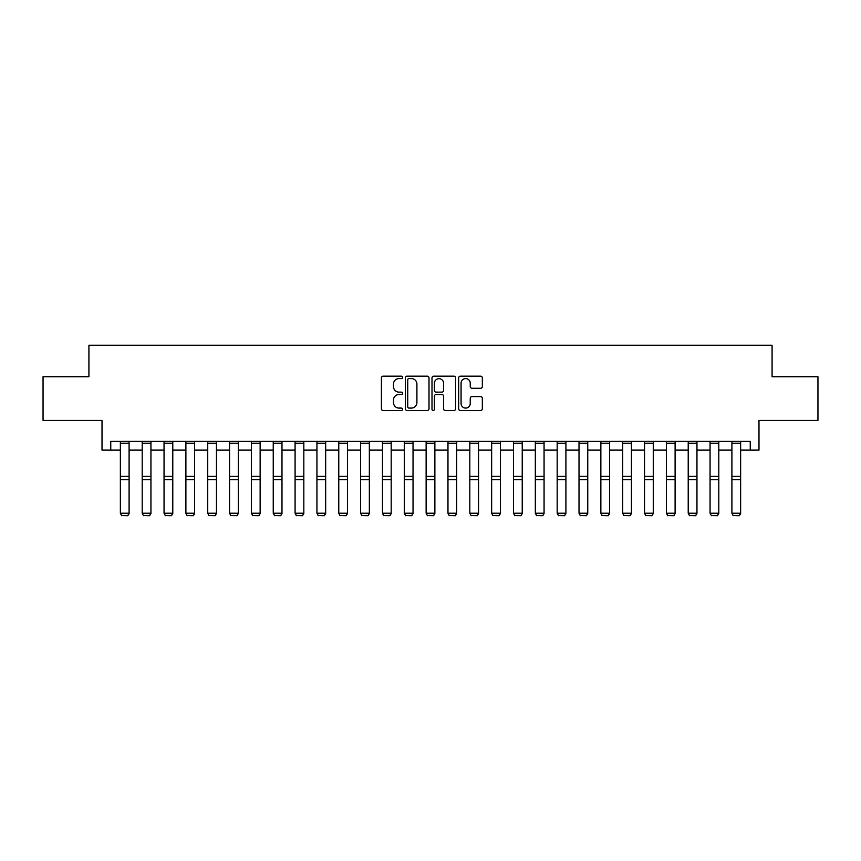 <?xml version="1.0" encoding="UTF-8"?>
<svg xmlns="http://www.w3.org/2000/svg" width="861" height="861" viewBox="0 0 861 861"><rect width="100%" height="100%" fill="white"/><g stroke="black" fill="none" stroke-linecap="round" stroke-linejoin="round"><path stroke-width="1.29" d="M402.55 377.376A1.205 1.205 0 0 0 401.344 376.182L383.123 376.182A1.711 1.711 0 0 0 381.412 377.893L381.412 408.771A1.711 1.711 0 0 0 383.123 410.482L401.344 410.482A1.205 1.205 0 0 0 402.55 409.276A1.205 1.205 0 0 0 401.344 408.082L398.987 408.082A5.489 5.489 0 0 1 393.499 402.593L393.499 400.021A5.489 5.489 0 0 1 398.987 394.532L401.344 394.532A1.205 1.205 0 0 0 402.55 393.326A1.205 1.205 0 0 0 401.344 392.132L398.987 392.132A5.489 5.489 0 0 1 393.499 386.643L393.499 384.071A5.489 5.489 0 0 1 398.987 378.582L401.344 378.582A1.205 1.205 0 0 0 402.55 377.376M480.621 388.268A1.711 1.711 0 0 0 482.332 386.557L482.332 377.893A1.711 1.711 0 0 0 480.621 376.182L460.387 376.182A1.711 1.711 0 0 0 458.665 377.893L458.665 408.771A1.711 1.711 0 0 0 460.387 410.482L480.621 410.482A1.711 1.711 0 0 0 482.332 408.771L482.332 398.309A1.711 1.711 0 0 0 480.621 396.587L471.957 396.587A1.711 1.711 0 0 0 470.246 398.309L470.246 403.497A4.585 4.585 0 0 1 465.661 408.082A4.585 4.585 0 0 1 461.065 403.497L461.065 383.167A4.585 4.585 0 0 1 465.661 378.582A4.585 4.585 0 0 1 470.246 383.167L470.246 386.557A1.711 1.711 0 0 0 471.957 388.268L480.621 388.268M110.757 450.12L110.757 441.381L750.243 441.381L750.243 450.12L758.982 450.12L758.982 420.416L817.95 420.416L817.95 376.731L772.08 376.731L772.08 345.283L88.92 345.283L88.92 376.731L43.05 376.731L43.05 420.416L102.018 420.416L102.018 450.12L120.368 450.12M429.004 377.893A1.711 1.711 0 0 0 427.282 376.182L407.049 376.182A1.711 1.711 0 0 0 405.337 377.893L405.337 408.771A1.711 1.711 0 0 0 407.049 410.482L427.282 410.482A1.711 1.711 0 0 0 429.004 408.771L429.004 377.893M433.718 376.182L453.951 376.182A1.711 1.711 0 0 1 455.663 377.893L455.663 408.771A1.711 1.711 0 0 1 453.951 410.482L445.288 410.482A1.711 1.711 0 0 1 443.576 408.771L443.576 396.243A1.711 1.711 0 0 0 441.865 394.532L436.118 394.532A1.711 1.711 0 0 0 434.407 396.243L434.407 409.276A1.205 1.205 0 0 1 433.201 410.482A1.205 1.205 0 0 1 431.996 409.276L431.996 377.893A1.711 1.711 0 0 1 433.718 376.182M129.096 450.12L142.205 450.12M150.944 450.12L164.042 450.12M172.781 450.12L185.89 450.12M194.618 450.12L207.727 450.12M216.466 450.12L229.564 450.12M238.303 450.12L251.412 450.12M260.14 450.12L273.249 450.12M281.988 450.12L295.086 450.12M303.825 450.12L316.934 450.12M325.662 450.12L338.771 450.12M347.51 450.12L360.608 450.12M369.347 450.12L382.456 450.12M391.185 450.12L404.293 450.12M413.032 450.12L426.13 450.12M434.87 450.12L447.968 450.12M456.707 450.12L469.815 450.12M478.544 450.12L491.653 450.12M500.392 450.12L513.49 450.12M522.229 450.12L535.338 450.12M544.066 450.12L557.175 450.12M565.914 450.12L579.012 450.12M587.751 450.12L600.86 450.12M609.588 450.12L622.697 450.12M631.436 450.12L644.534 450.12M653.273 450.12L666.382 450.12M675.11 450.12L688.219 450.12M696.958 450.12L710.056 450.12M718.795 450.12L731.904 450.12M740.632 450.12L750.243 450.12M408.932 378.582A1.205 1.205 0 0 0 407.737 379.787L407.737 406.876A1.205 1.205 0 0 0 408.932 408.082L411.418 408.082A5.489 5.489 0 0 0 416.907 402.593L416.907 384.071A5.489 5.489 0 0 0 411.418 378.582L408.932 378.582M443.576 383.253A4.585 4.585 0 0 0 438.992 378.668A4.585 4.585 0 0 0 434.407 383.253L434.407 390.42A1.711 1.711 0 0 0 436.118 392.132L441.865 392.132A1.711 1.711 0 0 0 443.576 390.42L443.576 383.253M129.096 441.381L129.096 513.543L127.794 515.717L121.681 515.588L127.794 515.717M121.681 515.717L120.368 513.231L129.096 513.231L127.794 515.588M120.368 441.381L120.368 513.231L121.681 515.588M150.944 441.381L150.944 513.543L149.631 515.717L143.518 515.588L149.631 515.717M143.518 515.717L142.205 513.231L150.944 513.231L149.631 515.588M142.205 441.381L142.205 513.231L143.518 515.588M172.781 441.381L172.781 513.543L171.468 515.717L165.355 515.588L171.468 515.717M165.355 515.717L164.042 513.231L172.781 513.231L171.468 515.588M164.042 441.381L164.042 513.231L165.355 515.588M194.618 441.381L194.618 513.543L193.316 515.717L187.192 515.588L193.316 515.717M187.192 515.717L185.89 513.231L194.618 513.231L193.316 515.588M185.89 441.381L185.89 513.231L187.192 515.588M216.466 441.381L216.466 513.543L215.153 515.717L209.04 515.588L215.153 515.717M209.04 515.717L207.727 513.231L216.466 513.231L215.153 515.588M207.727 441.381L207.727 513.231L209.04 515.588M238.303 441.381L238.303 513.543L236.99 515.717L230.877 515.588L236.99 515.717M230.877 515.717L229.564 513.231L238.303 513.231L236.99 515.588M229.564 441.381L229.564 513.231L230.877 515.588M260.14 441.381L260.14 513.543L258.838 515.717L252.714 515.588L258.838 515.717M252.714 515.717L251.412 513.231L260.14 513.231L258.838 515.588M251.412 441.381L251.412 513.231L252.714 515.588M281.988 441.381L281.988 513.543L280.675 515.717L274.562 515.588L280.675 515.717M274.562 515.717L273.249 513.231L281.988 513.231L280.675 515.588M273.249 441.381L273.249 513.231L274.562 515.588M303.825 441.381L303.825 513.543L302.512 515.717L296.399 515.588L302.512 515.717M296.399 515.717L295.086 513.231L303.825 513.231L302.512 515.588M295.086 441.381L295.086 513.231L296.399 515.588M325.662 441.381L325.662 513.543L324.36 515.717L318.236 515.588L324.36 515.717M318.236 515.717L316.934 513.231L325.662 513.231L324.36 515.588M316.934 441.381L316.934 513.231L318.236 515.588M347.51 441.381L347.51 513.543L346.197 515.717L340.084 515.588L346.197 515.717M340.084 515.717L338.771 513.231L347.51 513.231L346.197 515.588M338.771 441.381L338.771 513.231L340.084 515.588M369.347 441.381L369.347 513.543L368.034 515.717L361.921 515.588L368.034 515.717M361.921 515.717L360.608 513.231L369.347 513.231L368.034 515.588M360.608 441.381L360.608 513.231L361.921 515.588M391.185 441.381L391.185 513.543L389.872 515.717L383.758 515.588L389.872 515.717M383.758 515.717L382.456 513.231L391.185 513.231L389.872 515.588M382.456 441.381L382.456 513.231L383.758 515.588M413.032 441.381L413.032 513.543L411.719 515.717L405.606 515.588L411.719 515.717M405.606 515.717L404.293 513.231L413.032 513.231L411.719 515.588M404.293 441.381L404.293 513.231L405.606 515.588M434.87 441.381L434.87 513.543L433.557 515.717L427.443 515.588L433.557 515.717M427.443 515.717L426.13 513.231L434.87 513.231L433.557 515.588M426.13 441.381L426.13 513.231L427.443 515.588M456.707 441.381L456.707 513.543L455.394 515.717L449.281 515.588L455.394 515.717M449.281 515.717L447.968 513.231L456.707 513.231L455.394 515.588M447.968 441.381L447.968 513.231L449.281 515.588M478.544 441.381L478.544 513.543L477.242 515.717L471.128 515.588L477.242 515.717M471.128 515.717L469.815 513.231L478.544 513.231L477.242 515.588M469.815 441.381L469.815 513.231L471.128 515.588M500.392 441.381L500.392 513.543L499.079 515.717L492.966 515.588L499.079 515.717M492.966 515.717L491.653 513.231L500.392 513.231L499.079 515.588M491.653 441.381L491.653 513.231L492.966 515.588M522.229 441.381L522.229 513.543L520.916 515.717L514.803 515.588L520.916 515.717M514.803 515.717L513.49 513.231L522.229 513.231L520.916 515.588M513.49 441.381L513.49 513.231L514.803 515.588M544.066 441.381L544.066 513.543L542.764 515.717L536.64 515.588L542.764 515.717M536.64 515.717L535.338 513.231L544.066 513.231L542.764 515.588M535.338 441.381L535.338 513.231L536.64 515.588M565.914 441.381L565.914 513.543L564.601 515.717L558.488 515.588L564.601 515.717M558.488 515.717L557.175 513.231L565.914 513.231L564.601 515.588M557.175 441.381L557.175 513.231L558.488 515.588M587.751 441.381L587.751 513.543L586.438 515.717L580.325 515.588L586.438 515.717M580.325 515.717L579.012 513.231L587.751 513.231L586.438 515.588M579.012 441.381L579.012 513.231L580.325 515.588M609.588 441.381L609.588 513.543L608.286 515.717L602.162 515.588L608.286 515.717M602.162 515.717L600.86 513.231L609.588 513.231L608.286 515.588M600.86 441.381L600.86 513.231L602.162 515.588M631.436 441.381L631.436 513.543L630.123 515.717L624.01 515.588L630.123 515.717M624.01 515.717L622.697 513.231L631.436 513.231L630.123 515.588M622.697 441.381L622.697 513.231L624.01 515.588M653.273 441.381L653.273 513.543L651.96 515.717L645.847 515.588L651.96 515.717M645.847 515.717L644.534 513.231L653.273 513.231L651.96 515.588M644.534 441.381L644.534 513.231L645.847 515.588M675.11 441.381L675.11 513.543L673.808 515.717L667.684 515.588L673.808 515.717M667.684 515.717L666.382 513.231L675.11 513.231L673.808 515.588M666.382 441.381L666.382 513.231L667.684 515.588M696.958 441.381L696.958 513.543L695.645 515.717L689.532 515.588L695.645 515.717M689.532 515.717L688.219 513.231L696.958 513.231L695.645 515.588M688.219 441.381L688.219 513.231L689.532 515.588M718.795 441.381L718.795 513.543L717.482 515.717L711.369 515.588L717.482 515.717M711.369 515.717L710.056 513.231L718.795 513.231L717.482 515.588M710.056 441.381L710.056 513.231L711.369 515.588M740.632 441.381L740.632 513.543L739.319 515.717L733.206 515.588L739.319 515.717M733.206 515.717L731.904 513.231L740.632 513.231L739.319 515.588M731.904 441.381L731.904 513.231L733.206 515.588M129.096 476.262L120.368 476.262M129.096 479.577L120.368 479.577M129.096 443.254L120.368 443.254M150.944 476.262L142.205 476.262M150.944 479.577L142.205 479.577M150.944 443.254L142.205 443.254M172.781 476.262L164.042 476.262M172.781 479.577L164.042 479.577M172.781 443.254L164.042 443.254M194.618 476.262L185.89 476.262M194.618 479.577L185.89 479.577M194.618 443.254L185.89 443.254M216.466 476.262L207.727 476.262M216.466 479.577L207.727 479.577M216.466 443.254L207.727 443.254M238.303 476.262L229.564 476.262M238.303 479.577L229.564 479.577M238.303 443.254L229.564 443.254M260.14 476.262L251.412 476.262M260.14 479.577L251.412 479.577M260.14 443.254L251.412 443.254M281.988 476.262L273.249 476.262M281.988 479.577L273.249 479.577M281.988 443.254L273.249 443.254M303.825 476.262L295.086 476.262M303.825 479.577L295.086 479.577M303.825 443.254L295.086 443.254M325.662 476.262L316.934 476.262M325.662 479.577L316.934 479.577M325.662 443.254L316.934 443.254M347.51 476.262L338.771 476.262M347.51 479.577L338.771 479.577M347.51 443.254L338.771 443.254M369.347 476.262L360.608 476.262M369.347 479.577L360.608 479.577M369.347 443.254L360.608 443.254M391.185 476.262L382.456 476.262M391.185 479.577L382.456 479.577M391.185 443.254L382.456 443.254M413.032 476.262L404.293 476.262M413.032 479.577L404.293 479.577M413.032 443.254L404.293 443.254M434.87 476.262L426.13 476.262M434.87 479.577L426.13 479.577M434.87 443.254L426.13 443.254M456.707 476.262L447.968 476.262M456.707 479.577L447.968 479.577M456.707 443.254L447.968 443.254M478.544 476.262L469.815 476.262M478.544 479.577L469.815 479.577M478.544 443.254L469.815 443.254M500.392 476.262L491.653 476.262M500.392 479.577L491.653 479.577M500.392 443.254L491.653 443.254M522.229 476.262L513.49 476.262M522.229 479.577L513.49 479.577M522.229 443.254L513.49 443.254M544.066 476.262L535.338 476.262M544.066 479.577L535.338 479.577M544.066 443.254L535.338 443.254M565.914 476.262L557.175 476.262M565.914 479.577L557.175 479.577M565.914 443.254L557.175 443.254M587.751 476.262L579.012 476.262M587.751 479.577L579.012 479.577M587.751 443.254L579.012 443.254M609.588 476.262L600.86 476.262M609.588 479.577L600.86 479.577M609.588 443.254L600.86 443.254M631.436 476.262L622.697 476.262M631.436 479.577L622.697 479.577M631.436 443.254L622.697 443.254M653.273 476.262L644.534 476.262M653.273 479.577L644.534 479.577M653.273 443.254L644.534 443.254M675.11 476.262L666.382 476.262M675.11 479.577L666.382 479.577M675.11 443.254L666.382 443.254M696.958 476.262L688.219 476.262M696.958 479.577L688.219 479.577M696.958 443.254L688.219 443.254M718.795 476.262L710.056 476.262M718.795 479.577L710.056 479.577M718.795 443.254L710.056 443.254M740.632 476.262L731.904 476.262M740.632 479.577L731.904 479.577M740.632 443.254L731.904 443.254"/></g></svg>
